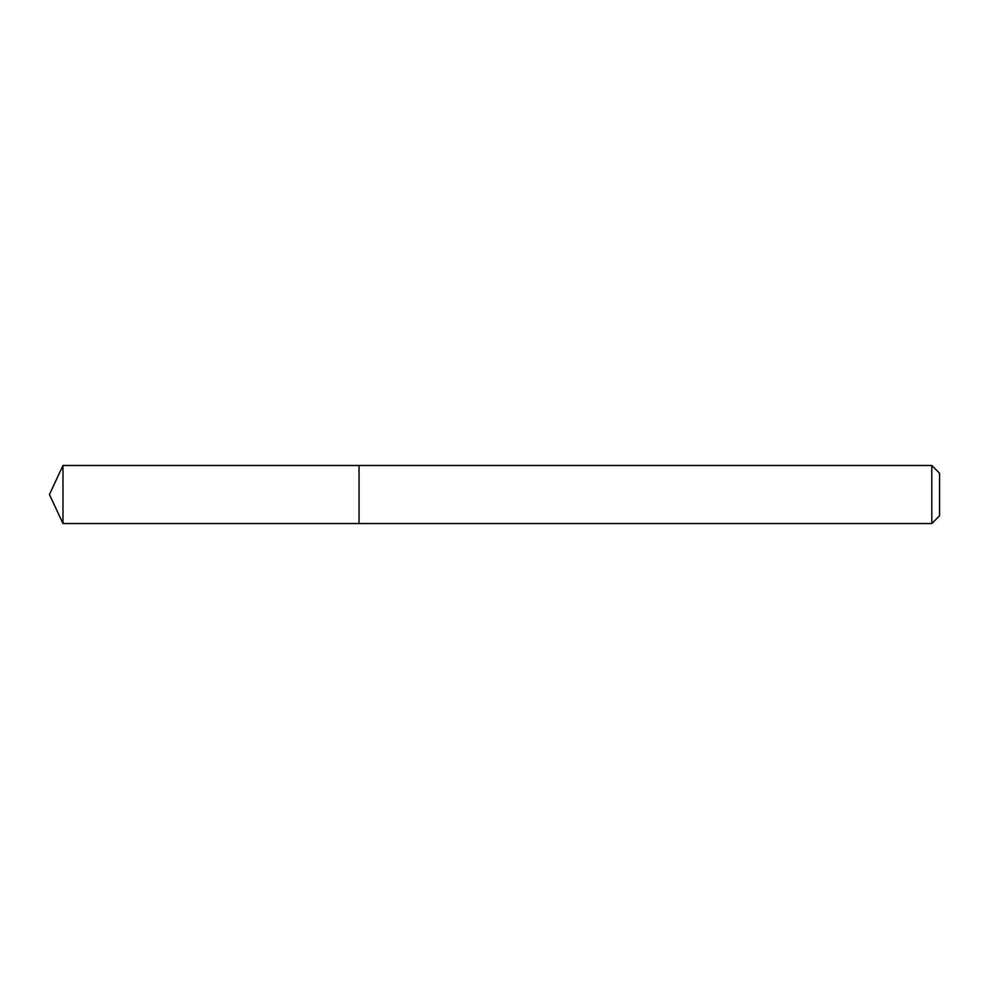 <?xml version="1.0" encoding="UTF-8"?>
<svg xmlns="http://www.w3.org/2000/svg" width="989" height="989" viewBox="0 0 989 989"><rect width="100%" height="100%" fill="white"/><g stroke="black" fill="none" stroke-linecap="round" stroke-linejoin="round"><path stroke-width="0.74" stroke-dasharray="4.95 3.71" d="M359.044 465.473L359.044 523.527L359.044 465.473M931.811 465.473L931.811 523.527M939.55 473.212L939.55 515.788M62.987 465.473L62.987 523.527"/><path stroke-width="1.48" d="M931.811 523.527L931.811 465.473L939.55 473.212L939.55 515.788L931.811 523.527L359.044 523.527L359.044 465.473L62.987 465.473L62.987 523.527L49.45 494.5L62.987 465.473M931.811 465.473L359.044 465.473L359.044 523.527L62.987 523.527"/></g></svg>
